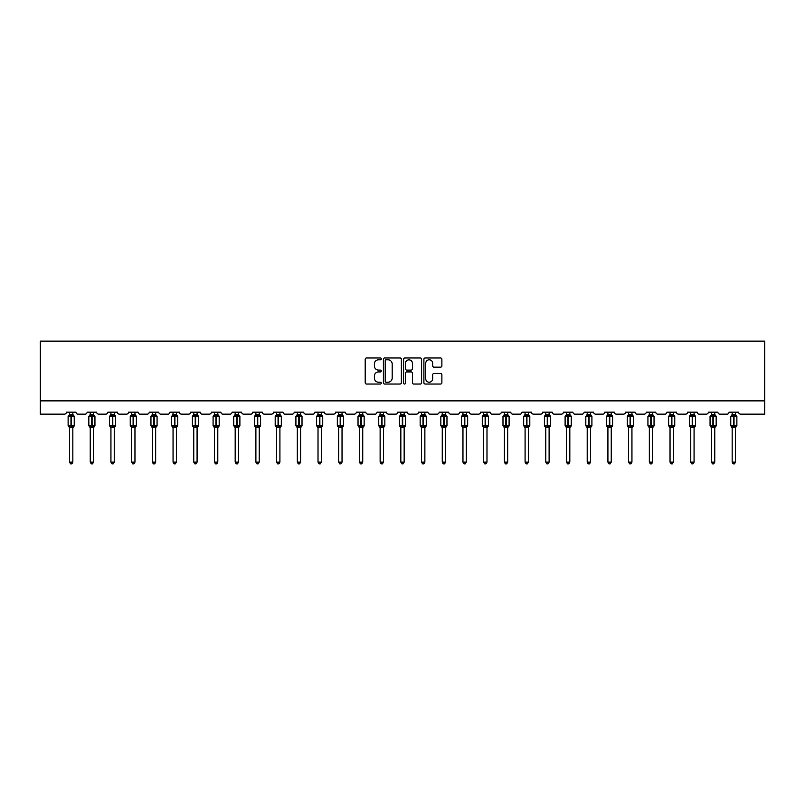 <?xml version="1.0" encoding="UTF-8"?>
<svg xmlns="http://www.w3.org/2000/svg" width="805" height="805" viewBox="0 0 805 805"><rect width="100%" height="100%" fill="white"/><g stroke="black" fill="none" stroke-linecap="round" stroke-linejoin="round"><path stroke-width="1.21" d="M381.258 358.889A0.916 0.916 0 0 0 380.352 357.973L366.506 357.973A1.298 1.298 0 0 0 365.198 359.282L365.198 382.737A1.298 1.298 0 0 0 366.506 384.035L380.352 384.035A0.916 0.916 0 0 0 381.258 383.12A0.916 0.916 0 0 0 380.352 382.214L378.561 382.214A4.166 4.166 0 0 1 374.385 378.048L374.385 376.086A4.166 4.166 0 0 1 378.561 371.92L380.352 371.92A0.916 0.916 0 0 0 381.258 371.004A0.916 0.916 0 0 0 380.352 370.099L378.561 370.099A4.166 4.166 0 0 1 374.385 365.923L374.385 363.971A4.166 4.166 0 0 1 378.561 359.805L380.352 359.805A0.916 0.916 0 0 0 381.258 358.889M440.577 367.161A1.298 1.298 0 0 0 441.885 365.862L441.885 359.282A1.298 1.298 0 0 0 440.577 357.973L425.201 357.973A1.298 1.298 0 0 0 423.903 359.282L423.903 382.737A1.298 1.298 0 0 0 425.201 384.035L440.577 384.035A1.298 1.298 0 0 0 441.885 382.737L441.885 374.788A1.298 1.298 0 0 0 440.577 373.48L433.996 373.48A1.298 1.298 0 0 0 432.698 374.788L432.698 378.722A3.482 3.482 0 0 1 429.206 382.214A3.482 3.482 0 0 1 425.724 378.722L425.724 363.286A3.482 3.482 0 0 1 429.206 359.805A3.482 3.482 0 0 1 432.698 363.286L432.698 365.862A1.298 1.298 0 0 0 433.996 367.161L440.577 367.161M764.75 400.87L764.75 341.139L40.25 341.139L40.25 414.152L64.41 414.152A1.992 1.992 0 0 0 66.402 412.16L75.962 412.16A1.992 1.992 0 0 0 77.944 414.152L85.119 414.152A1.992 1.992 0 0 0 87.111 412.16L96.66 412.16A1.992 1.992 0 0 0 98.653 414.152L105.827 414.152A1.992 1.992 0 0 0 107.82 412.16L117.369 412.16A1.992 1.992 0 0 0 119.361 414.152L126.536 414.152A1.992 1.992 0 0 0 128.518 412.16L138.078 412.16A1.992 1.992 0 0 0 140.07 414.152L147.234 414.152A1.992 1.992 0 0 0 149.227 412.16L158.786 412.16A1.992 1.992 0 0 0 160.779 414.152L167.943 414.152A1.992 1.992 0 0 0 169.936 412.16L179.495 412.16A1.992 1.992 0 0 0 181.487 414.152L188.652 414.152A1.992 1.992 0 0 0 190.644 412.16L200.204 412.16A1.992 1.992 0 0 0 202.196 414.152L209.36 414.152A1.992 1.992 0 0 0 211.353 412.16L220.912 412.16A1.992 1.992 0 0 0 222.905 414.152L230.069 414.152A1.992 1.992 0 0 0 232.061 412.16L241.621 412.16A1.992 1.992 0 0 0 243.613 414.152L250.778 414.152A1.992 1.992 0 0 0 252.77 412.16L262.329 412.16A1.992 1.992 0 0 0 264.312 414.152L271.486 414.152A1.992 1.992 0 0 0 273.479 412.16L283.038 412.16A1.992 1.992 0 0 0 285.02 414.152L292.195 414.152A1.992 1.992 0 0 0 294.187 412.16L303.737 412.16A1.992 1.992 0 0 0 305.729 414.152L312.904 414.152A1.992 1.992 0 0 0 314.896 412.16L324.445 412.16A1.992 1.992 0 0 0 326.438 414.152L333.612 414.152A1.992 1.992 0 0 0 335.594 412.16L345.154 412.16A1.992 1.992 0 0 0 347.146 414.152L354.311 414.152A1.992 1.992 0 0 0 356.303 412.16L365.862 412.16A1.992 1.992 0 0 0 367.855 414.152L375.019 414.152A1.992 1.992 0 0 0 377.012 412.16L386.571 412.16A1.992 1.992 0 0 0 388.563 414.152L395.728 414.152A1.992 1.992 0 0 0 397.72 412.16L407.28 412.16A1.992 1.992 0 0 0 409.272 414.152L416.437 414.152A1.992 1.992 0 0 0 418.429 412.16L427.988 412.16A1.992 1.992 0 0 0 429.981 414.152L437.145 414.152A1.992 1.992 0 0 0 439.138 412.16L448.697 412.16A1.992 1.992 0 0 0 450.689 414.152L457.854 414.152A1.992 1.992 0 0 0 459.846 412.16L469.406 412.16A1.992 1.992 0 0 0 471.388 414.152L478.562 414.152A1.992 1.992 0 0 0 480.555 412.16L490.104 412.16A1.992 1.992 0 0 0 492.097 414.152L499.271 414.152A1.992 1.992 0 0 0 501.263 412.16L510.813 412.16A1.992 1.992 0 0 0 512.805 414.152L519.98 414.152A1.992 1.992 0 0 0 521.962 412.16L531.521 412.16A1.992 1.992 0 0 0 533.514 414.152L540.688 414.152A1.992 1.992 0 0 0 542.671 412.16L552.23 412.16A1.992 1.992 0 0 0 554.222 414.152L561.387 414.152A1.992 1.992 0 0 0 563.379 412.16L572.939 412.16A1.992 1.992 0 0 0 574.931 414.152L582.096 414.152A1.992 1.992 0 0 0 584.088 412.16L593.647 412.16A1.992 1.992 0 0 0 595.64 414.152L602.804 414.152A1.992 1.992 0 0 0 604.797 412.16L614.356 412.16A1.992 1.992 0 0 0 616.348 414.152L623.513 414.152A1.992 1.992 0 0 0 625.505 412.16L635.065 412.16A1.992 1.992 0 0 0 637.057 414.152L644.221 414.152A1.992 1.992 0 0 0 646.214 412.16L655.773 412.16A1.992 1.992 0 0 0 657.765 414.152L664.93 414.152A1.992 1.992 0 0 0 666.922 412.16L676.482 412.16A1.992 1.992 0 0 0 678.464 414.152L685.639 414.152A1.992 1.992 0 0 0 687.631 412.16L697.18 412.16A1.992 1.992 0 0 0 699.173 414.152L706.347 414.152A1.992 1.992 0 0 0 708.34 412.16L717.889 412.16A1.992 1.992 0 0 0 719.881 414.152L727.056 414.152A1.992 1.992 0 0 0 729.038 412.16L738.598 412.16A1.992 1.992 0 0 0 740.59 414.152L764.75 414.152L764.75 400.87L40.25 400.87M401.363 359.282A1.298 1.298 0 0 0 400.055 357.973L384.679 357.973A1.298 1.298 0 0 0 383.381 359.282L383.381 382.737A1.298 1.298 0 0 0 384.679 384.035L400.055 384.035A1.298 1.298 0 0 0 401.363 382.737L401.363 359.282M404.945 357.973L420.321 357.973A1.298 1.298 0 0 1 421.619 359.282L421.619 382.737A1.298 1.298 0 0 1 420.321 384.035L413.74 384.035A1.298 1.298 0 0 1 412.432 382.737L412.432 373.218A1.298 1.298 0 0 0 411.134 371.92L406.767 371.92A1.298 1.298 0 0 0 405.468 373.218L405.468 383.12A0.916 0.916 0 0 1 404.553 384.035A0.916 0.916 0 0 1 403.637 383.12L403.637 359.282A1.298 1.298 0 0 1 404.945 357.973M386.118 359.805A0.916 0.916 0 0 0 385.203 360.71L385.203 381.298A0.916 0.916 0 0 0 386.118 382.214L388 382.214A4.166 4.166 0 0 0 392.176 378.048L392.176 363.971A4.166 4.166 0 0 0 388 359.805L386.118 359.805M412.432 363.357A3.482 3.482 0 0 0 408.95 359.865A3.482 3.482 0 0 0 405.468 363.357L405.468 368.791A1.298 1.298 0 0 0 406.767 370.099L411.134 370.099A1.298 1.298 0 0 0 412.432 368.791L412.432 363.357M69.522 462.13L72.842 462.13L71.846 463.861L70.518 463.861L69.522 462.13L69.522 427.505A1.459 1.389 180 0 0 68.757 426.288L71.373 425.734L71.373 415.843L73.798 415.813A0.664 0.664 0 0 1 74.231 416.437L68.123 416.437L68.123 425.734L70.981 425.734L70.981 415.843L68.757 415.883A1.459 1.389 0 0 0 69.522 414.656L72.842 414.726L72.842 412.16M72.842 462.13L72.842 427.445L70.981 427.636L70.981 426.328L71.373 425.734L74.231 425.734A0.664 0.664 0 0 1 73.798 426.348L72.842 427.727M72.842 427.505L72.842 427.515A1.459 1.389 180 0 1 73.607 426.288L71.373 426.328L71.373 427.636M70.981 427.636L69.522 427.515M69.522 412.16L69.522 414.666M69.522 414.726L69.039 416.306L69.522 414.726M73.315 416.306L72.842 414.726M72.842 427.445L73.315 425.855M69.522 427.445L69.039 425.855M90.23 462.13L93.541 462.13L92.545 463.861L91.227 463.861L90.23 462.13L90.23 427.505A1.459 1.389 180 0 0 89.456 426.288L92.082 425.734L92.082 415.843L94.507 415.813A0.664 0.664 0 0 1 94.94 416.437L88.832 416.437L88.832 425.734L91.69 425.734L91.69 415.843L89.456 415.883A1.459 1.389 0 0 0 90.23 414.656L93.551 414.726L93.541 412.16M93.541 462.13L93.551 427.445L91.69 427.636L91.69 426.328L92.082 425.734L94.94 425.734A0.664 0.664 0 0 1 94.507 426.348L93.541 427.727M93.541 427.505L93.541 427.515A1.459 1.389 180 0 1 94.316 426.288L92.082 426.328L92.082 427.636M91.69 427.636L90.23 427.515M90.23 412.16L90.23 414.666M90.23 414.726L89.747 416.306L90.23 414.726M94.024 416.306L93.551 414.726M93.551 427.445L94.024 425.855M90.23 427.445L89.747 425.855M110.939 462.13L114.25 462.13L113.253 463.861L111.935 463.861L110.939 462.13L110.939 427.505A1.459 1.389 180 0 0 110.164 426.288L112.791 425.734L112.791 415.843L115.216 415.813A0.664 0.664 0 0 1 115.648 416.437L109.54 416.437L109.54 425.734L112.398 425.734L112.398 415.843L110.164 415.883A1.459 1.389 0 0 0 110.939 414.656L114.25 414.726L114.25 412.16M114.25 462.13L114.25 427.445L112.398 427.636L112.398 426.328L112.791 425.734L115.648 425.734A0.664 0.664 0 0 1 115.216 426.348L114.25 427.727M114.25 427.505L114.25 427.515A1.459 1.389 180 0 1 115.024 426.288L112.791 426.328L112.791 427.636M112.398 427.636L110.939 427.515M110.939 412.16L110.939 414.666M110.929 414.726L110.456 416.306L110.929 414.726M114.733 416.306L114.25 414.726M114.25 427.445L114.733 425.855M110.929 427.445L110.456 425.855M131.638 462.13L134.958 462.13L133.962 463.861L132.634 463.861L131.638 462.13L131.638 427.505A1.459 1.389 180 0 0 130.873 426.288L133.499 425.734L133.499 415.843L135.914 415.813A0.664 0.664 0 0 1 136.357 416.437L130.249 416.437L130.249 425.734L133.107 425.734L133.107 415.843L130.873 415.883A1.459 1.389 0 0 0 131.638 414.656L134.958 414.726L134.958 412.16M134.958 462.13L134.958 427.445L133.107 427.636L133.107 426.328L133.499 425.734L136.357 425.734A0.664 0.664 0 0 1 135.914 426.348L134.958 427.727M134.958 427.505L134.958 427.515A1.459 1.389 180 0 1 135.723 426.288L133.499 426.328L133.499 427.636M133.107 427.636L131.638 427.515M131.638 412.16L131.638 414.666M131.638 414.726L131.165 416.306L131.638 414.726M135.441 416.306L134.958 414.726M134.958 427.445L135.441 425.855M131.638 427.445L131.165 425.855M152.346 462.13L155.667 462.13L154.671 463.861L153.342 463.861L152.346 462.13L152.346 427.505A1.459 1.389 180 0 0 151.582 426.288L154.208 425.734L154.208 415.843L156.623 415.813A0.664 0.664 0 0 1 157.066 416.437L150.958 416.437L150.958 425.734L153.805 425.734L153.805 415.843L151.582 415.883A1.459 1.389 0 0 0 152.346 414.656L155.667 414.726L155.667 412.16M155.667 462.13L155.667 427.445L153.805 427.636L153.805 426.328L154.208 425.734L157.066 425.734A0.664 0.664 0 0 1 156.623 426.348L155.667 427.727M155.667 427.505L155.667 427.515A1.459 1.389 180 0 1 156.432 426.288L154.208 426.328L154.208 427.636M153.805 427.636L152.346 427.515M152.346 412.16L152.346 414.666M152.346 414.726L151.863 416.306L152.346 414.726M156.15 416.306L155.667 414.726M155.667 427.445L156.15 425.855M152.346 427.445L151.863 425.855M173.055 462.13L176.376 462.13L175.379 463.861L174.051 463.861L173.055 462.13L173.055 427.505A1.459 1.389 180 0 0 172.29 426.288L174.916 425.734L174.916 415.843L177.331 415.813A0.664 0.664 0 0 1 177.774 416.437L171.666 416.437L171.666 425.734L174.514 425.734L174.514 415.843L172.29 415.883A1.459 1.389 0 0 0 173.055 414.656L176.376 414.726L176.376 412.16M176.376 462.13L176.376 427.445L174.514 427.636L174.514 426.328L174.916 425.734L177.774 425.734A0.664 0.664 0 0 1 177.331 426.348L176.376 427.727M176.376 427.505L176.376 427.515A1.459 1.389 180 0 1 177.14 426.288L174.916 426.328L174.916 427.636M174.514 427.636L173.055 427.515M173.055 412.16L173.055 414.666M173.055 414.726L172.572 416.306L173.055 414.726M176.858 416.306L176.376 414.726M176.376 427.445L176.858 425.855M173.055 427.445L172.572 425.855M193.764 462.13L197.084 462.13L196.088 463.861L194.76 463.861L193.764 462.13L193.764 427.505A1.459 1.389 180 0 0 192.999 426.288L195.625 425.734L195.625 415.843L198.04 415.813A0.664 0.664 0 0 1 198.473 416.437L192.375 416.437L192.375 425.734L195.223 425.734L195.223 415.843L192.999 415.883A1.459 1.389 0 0 0 193.764 414.656L197.084 414.726L197.084 412.16M197.084 462.13L197.084 427.445L195.223 427.636L195.223 426.328L195.625 425.734L198.473 425.734A0.664 0.664 0 0 1 198.04 426.348L197.084 427.727M197.084 427.505L197.084 427.515A1.459 1.389 180 0 1 197.849 426.288L195.625 426.328L195.625 427.636M195.223 427.636L193.764 427.515M193.764 412.16L193.764 414.666M193.764 414.726L193.281 416.306L193.764 414.726M197.567 416.306L197.084 414.726M197.084 427.445L197.567 425.855M193.764 427.445L193.281 425.855M214.472 462.13L217.793 462.13L216.797 463.861L215.468 463.861L214.472 462.13L214.472 427.505A1.459 1.389 180 0 0 213.707 426.288L216.334 425.734L216.334 415.843L218.749 415.813A0.664 0.664 0 0 1 219.181 416.437L213.084 416.437L213.084 425.734L215.931 425.734L215.931 415.843L213.707 415.883A1.459 1.389 0 0 0 214.472 414.656L217.793 414.726L217.793 412.16M217.793 462.13L217.793 427.445L215.931 427.636L215.931 426.328L216.334 425.734L219.181 425.734A0.664 0.664 0 0 1 218.749 426.348L217.793 427.727M217.793 427.505L217.793 427.515A1.459 1.389 180 0 1 218.558 426.288L216.334 426.328L216.334 427.636M215.931 427.636L214.472 427.515M214.472 412.16L214.472 414.666M214.472 414.726L213.989 416.306L214.472 414.726M218.276 416.306L217.793 414.726M217.793 427.445L218.276 425.855M214.472 427.445L213.989 425.855M235.181 462.13L238.501 462.13L237.505 463.861L236.177 463.861L235.181 462.13L235.181 427.505A1.459 1.389 180 0 0 234.416 426.288L237.042 425.734L237.042 415.843L239.457 415.813A0.664 0.664 0 0 1 239.89 416.437L233.782 416.437L233.782 425.734L236.64 425.734L236.64 415.843L234.416 415.883A1.459 1.389 0 0 0 235.181 414.656L238.501 414.726L238.501 412.16M238.501 462.13L238.501 427.445L236.64 427.636L236.64 426.328L237.042 425.734L239.89 425.734A0.664 0.664 0 0 1 239.457 426.348L238.501 427.727M238.501 427.505L238.501 427.515A1.459 1.389 180 0 1 239.266 426.288L237.042 426.328L237.042 427.636M236.64 427.636L235.181 427.515M235.181 412.16L235.181 414.666M235.181 414.726L234.698 416.306L235.181 414.726M238.984 416.306L238.501 414.726M238.501 427.445L238.984 425.855M235.181 427.445L234.698 425.855M255.889 462.13L259.21 462.13L258.214 463.861L256.886 463.861L255.889 462.13L255.889 427.505A1.459 1.389 180 0 0 255.125 426.288L257.751 425.734L257.751 415.843L260.166 415.813A0.664 0.664 0 0 1 260.599 416.437L254.491 416.437L254.491 425.734L257.348 425.734L257.348 415.843L255.125 415.883A1.459 1.389 0 0 0 255.889 414.656L259.21 414.726L259.21 412.16M259.21 462.13L259.21 427.445L257.348 427.636L257.348 426.328L257.751 425.734L260.599 425.734A0.664 0.664 0 0 1 260.166 426.348L259.21 427.727M259.21 427.505L259.21 427.515A1.459 1.389 180 0 1 259.975 426.288L257.751 426.328L257.751 427.636M257.348 427.636L255.889 427.515M255.889 412.16L255.889 414.666M255.889 414.726L255.406 416.306L255.889 414.726M259.683 416.306L259.21 414.726M259.21 427.445L259.683 425.855M255.889 427.445L255.406 425.855M276.598 462.13L279.919 462.13L278.922 463.861L277.594 463.861L276.598 462.13L276.598 427.505A1.459 1.389 180 0 0 275.833 426.288L278.45 425.734L278.45 415.843L280.875 415.813A0.664 0.664 0 0 1 281.307 416.437L275.199 416.437L275.199 425.734L278.057 425.734L278.057 415.843L275.833 415.883A1.459 1.389 0 0 0 276.598 414.656L279.919 414.726L279.919 412.16M279.919 462.13L279.919 427.445L278.057 427.636L278.057 426.328L278.45 425.734L281.307 425.734A0.664 0.664 0 0 1 280.875 426.348L279.919 427.727M279.919 427.505L279.919 427.515A1.459 1.389 180 0 1 280.683 426.288L278.45 426.328L278.45 427.636M278.057 427.636L276.598 427.515M276.598 412.16L276.598 414.666M276.598 414.726L276.115 416.306L276.598 414.726M280.392 416.306L279.919 414.726M279.919 427.445L280.392 425.855M276.598 427.445L276.115 425.855M297.307 462.13L300.617 462.13L299.621 463.861L298.303 463.861L297.307 462.13L297.307 427.505A1.459 1.389 180 0 0 296.532 426.288L299.158 425.734L299.158 415.843L301.583 415.813A0.664 0.664 0 0 1 302.016 416.437L295.908 416.437L295.908 425.734L298.766 425.734L298.766 415.843L296.532 415.883A1.459 1.389 0 0 0 297.307 414.656L300.627 414.726L300.617 412.16M300.617 462.13L300.627 427.445L298.766 427.636L298.766 426.328L299.158 425.734L302.016 425.734A0.664 0.664 0 0 1 301.583 426.348L300.617 427.727M300.617 427.505L300.617 427.515A1.459 1.389 180 0 1 301.392 426.288L299.158 426.328L299.158 427.636M298.766 427.636L297.307 427.515M297.307 412.16L297.307 414.666M297.307 414.726L296.824 416.306L297.307 414.726M301.1 416.306L300.627 414.726M300.627 427.445L301.1 425.855M297.307 427.445L296.824 425.855M318.015 462.13L321.326 462.13L320.33 463.861L319.011 463.861L318.015 462.13L318.015 427.505A1.459 1.389 180 0 0 317.24 426.288L319.867 425.734L319.867 415.843L322.292 415.813A0.664 0.664 0 0 1 322.725 416.437L316.617 416.437L316.617 425.734L319.474 425.734L319.474 415.843L317.24 415.883A1.459 1.389 0 0 0 318.015 414.656L321.326 414.726L321.326 412.16M321.326 462.13L321.326 427.445L319.474 427.636L319.474 426.328L319.867 425.734L322.725 425.734A0.664 0.664 0 0 1 322.292 426.348L321.326 427.727M321.326 427.505L321.326 427.515A1.459 1.389 180 0 1 322.101 426.288L319.867 426.328L319.867 427.636M319.474 427.636L318.015 427.515M318.015 412.16L318.015 414.666M318.005 414.726L317.532 416.306L318.005 414.726M321.809 416.306L321.326 414.726M321.326 427.445L321.809 425.855M318.005 427.445L317.532 425.855M338.714 462.13L342.034 462.13L341.038 463.861L339.71 463.861L338.714 462.13L338.714 427.505A1.459 1.389 180 0 0 337.949 426.288L340.575 425.734L340.575 415.843L342.99 415.813A0.664 0.664 0 0 1 343.433 416.437L337.325 416.437L337.325 425.734L340.183 425.734L340.183 415.843L337.949 415.883A1.459 1.389 0 0 0 338.714 414.656L342.034 414.726L342.034 412.16M342.034 462.13L342.034 427.445L340.183 427.636L340.183 426.328L340.575 425.734L343.433 425.734A0.664 0.664 0 0 1 342.99 426.348L342.034 427.727M342.034 427.505L342.034 427.515A1.459 1.389 180 0 1 342.799 426.288L340.575 426.328L340.575 427.636M340.183 427.636L338.714 427.515M338.714 412.16L338.714 414.666M338.714 414.726L338.241 416.306L338.714 414.726M342.517 416.306L342.034 414.726M342.034 427.445L342.517 425.855M338.714 427.445L338.241 425.855M359.422 462.13L362.743 462.13L361.747 463.861L360.419 463.861L359.422 462.13L359.422 427.505A1.459 1.389 180 0 0 358.658 426.288L361.284 425.734L361.284 415.843L363.699 415.813A0.664 0.664 0 0 1 364.142 416.437L358.034 416.437L358.034 425.734L360.882 425.734L360.882 415.843L358.658 415.883A1.459 1.389 0 0 0 359.422 414.656L362.743 414.726L362.743 412.16M362.743 462.13L362.743 427.445L360.882 427.636L360.882 426.328L361.284 425.734L364.142 425.734A0.664 0.664 0 0 1 363.699 426.348L362.743 427.727M362.743 427.505L362.743 427.515A1.459 1.389 180 0 1 363.508 426.288L361.284 426.328L361.284 427.636M360.882 427.636L359.422 427.515M359.422 412.16L359.422 414.666M359.422 414.726L358.939 416.306L359.422 414.726M363.226 416.306L362.743 414.726M362.743 427.445L363.226 425.855M359.422 427.445L358.939 425.855M380.131 462.13L383.452 462.13L382.456 463.861L381.127 463.861L380.131 462.13L380.131 427.505A1.459 1.389 180 0 0 379.366 426.288L381.993 425.734L381.993 415.843L384.408 415.813A0.664 0.664 0 0 1 384.85 416.437L378.742 416.437L378.742 425.734L381.59 425.734L381.59 415.843L379.366 415.883A1.459 1.389 0 0 0 380.131 414.656L383.452 414.726L383.452 412.16M383.452 462.13L383.452 427.445L381.59 427.636L381.59 426.328L381.993 425.734L384.85 425.734A0.664 0.664 0 0 1 384.408 426.348L383.452 427.727M383.452 427.505L383.452 427.515A1.459 1.389 180 0 1 384.216 426.288L381.993 426.328L381.993 427.636M381.59 427.636L380.131 427.515M380.131 412.16L380.131 414.666M380.131 414.726L379.648 416.306L380.131 414.726M383.935 416.306L383.452 414.726M383.452 427.445L383.935 425.855M380.131 427.445L379.648 425.855M400.84 462.13L404.16 462.13L403.164 463.861L401.836 463.861L400.84 462.13L400.84 427.505A1.459 1.389 180 0 0 400.075 426.288L402.701 425.734L402.701 415.843L405.116 415.813A0.664 0.664 0 0 1 405.549 416.437L399.451 416.437L399.451 425.734L402.299 425.734L402.299 415.843L400.075 415.883A1.459 1.389 0 0 0 400.84 414.656L404.16 414.726L404.16 412.16M404.16 462.13L404.16 427.445L402.299 427.636L402.299 426.328L402.701 425.734L405.549 425.734A0.664 0.664 0 0 1 405.116 426.348L404.16 427.727M404.16 427.505L404.16 427.515A1.459 1.389 180 0 1 404.925 426.288L402.701 426.328L402.701 427.636M402.299 427.636L400.84 427.515M400.84 412.16L400.84 414.666M400.84 414.726L400.357 416.306L400.84 414.726M404.643 416.306L404.16 414.726M404.16 427.445L404.643 425.855M400.84 427.445L400.357 425.855M421.548 462.13L424.869 462.13L423.873 463.861L422.545 463.861L421.548 462.13L421.548 427.505A1.459 1.389 180 0 0 420.784 426.288L423.41 425.734L423.41 415.843L425.825 415.813A0.664 0.664 0 0 1 426.258 416.437L420.15 416.437L420.15 425.734L423.007 425.734L423.007 415.843L420.784 415.883A1.459 1.389 0 0 0 421.548 414.656L424.869 414.726L424.869 412.16M424.869 462.13L424.869 427.445L423.007 427.636L423.007 426.328L423.41 425.734L426.258 425.734A0.664 0.664 0 0 1 425.825 426.348L424.869 427.727M424.869 427.505L424.869 427.515A1.459 1.389 180 0 1 425.634 426.288L423.41 426.328L423.41 427.636M423.007 427.636L421.548 427.515M421.548 412.16L421.548 414.666M421.548 414.726L421.065 416.306L421.548 414.726M425.352 416.306L424.869 414.726M424.869 427.445L425.352 425.855M421.548 427.445L421.065 425.855M442.257 462.13L445.578 462.13L444.581 463.861L443.253 463.861L442.257 462.13L442.257 427.505A1.459 1.389 180 0 0 441.492 426.288L444.119 425.734L444.119 415.843L446.534 415.813A0.664 0.664 0 0 1 446.966 416.437L440.858 416.437L440.858 425.734L443.716 425.734L443.716 415.843L441.492 415.883A1.459 1.389 0 0 0 442.257 414.656L445.578 414.726L445.578 412.16M445.578 462.13L445.578 427.445L443.716 427.636L443.716 426.328L444.119 425.734L446.966 425.734A0.664 0.664 0 0 1 446.534 426.348L445.578 427.727M445.578 427.505L445.578 427.515A1.459 1.389 180 0 1 446.342 426.288L444.119 426.328L444.119 427.636M443.716 427.636L442.257 427.515M442.257 412.16L442.257 414.666M442.257 414.726L441.774 416.306L442.257 414.726M446.061 416.306L445.578 414.726M445.578 427.445L446.061 425.855M442.257 427.445L441.774 425.855M462.966 462.13L466.286 462.13L465.29 463.861L463.962 463.861L462.966 462.13L462.966 427.505A1.459 1.389 180 0 0 462.201 426.288L464.817 425.734L464.817 415.843L467.242 415.813A0.664 0.664 0 0 1 467.675 416.437L461.567 416.437L461.567 425.734L464.425 425.734L464.425 415.843L462.201 415.883A1.459 1.389 0 0 0 462.966 414.656L466.286 414.726L466.286 412.16M466.286 462.13L466.286 427.445L464.425 427.636L464.425 426.328L464.817 425.734L467.675 425.734A0.664 0.664 0 0 1 467.242 426.348L466.286 427.727M466.286 427.505L466.286 427.515A1.459 1.389 180 0 1 467.051 426.288L464.817 426.328L464.817 427.636M464.425 427.636L462.966 427.515M462.966 412.16L462.966 414.666M462.966 414.726L462.483 416.306L462.966 414.726M466.759 416.306L466.286 414.726M466.286 427.445L466.759 425.855M462.966 427.445L462.483 425.855M483.674 462.13L486.985 462.13L485.989 463.861L484.67 463.861L483.674 462.13L483.674 427.505A1.459 1.389 180 0 0 482.899 426.288L485.526 425.734L485.526 415.843L487.951 415.813A0.664 0.664 0 0 1 488.383 416.437L482.276 416.437L482.276 425.734L485.133 425.734L485.133 415.843L482.899 415.883A1.459 1.389 0 0 0 483.674 414.656L486.995 414.726L486.985 412.16M486.985 462.13L486.995 427.445L485.133 427.636L485.133 426.328L485.526 425.734L488.383 425.734A0.664 0.664 0 0 1 487.951 426.348L486.985 427.727M486.985 427.505L486.985 427.515A1.459 1.389 180 0 1 487.76 426.288L485.526 426.328L485.526 427.636M485.133 427.636L483.674 427.515M483.674 412.16L483.674 414.666M483.674 414.726L483.191 416.306L483.674 414.726M487.468 416.306L486.995 414.726M486.995 427.445L487.468 425.855M483.674 427.445L483.191 425.855M504.383 462.13L507.693 462.13L506.697 463.861L505.379 463.861L504.383 462.13L504.383 427.505A1.459 1.389 180 0 0 503.608 426.288L506.234 425.734L506.234 415.843L508.659 415.813A0.664 0.664 0 0 1 509.092 416.437L502.984 416.437L502.984 425.734L505.842 425.734L505.842 415.843L503.608 415.883A1.459 1.389 0 0 0 504.383 414.656L507.693 414.726L507.693 412.16M507.693 462.13L507.693 427.445L505.842 427.636L505.842 426.328L506.234 425.734L509.092 425.734A0.664 0.664 0 0 1 508.659 426.348L507.693 427.727M507.693 427.505L507.693 427.515A1.459 1.389 180 0 1 508.468 426.288L506.234 426.328L506.234 427.636M505.842 427.636L504.383 427.515M504.383 412.16L504.383 414.666M504.373 414.726L503.9 416.306L504.373 414.726M508.176 416.306L507.693 414.726M507.693 427.445L508.176 425.855M504.373 427.445L503.9 425.855M525.081 462.13L528.402 462.13L527.406 463.861L526.078 463.861L525.081 462.13L525.081 427.505A1.459 1.389 180 0 0 524.317 426.288L526.943 425.734L526.943 415.843L529.368 415.813A0.664 0.664 0 0 1 529.801 416.437L523.693 416.437L523.693 425.734L526.551 425.734L526.551 415.843L524.317 415.883A1.459 1.389 0 0 0 525.081 414.656L528.402 414.726L528.402 412.16M528.402 462.13L528.402 427.445L526.551 427.636L526.551 426.328L526.943 425.734L529.801 425.734A0.664 0.664 0 0 1 529.368 426.348L528.402 427.727M528.402 427.505L528.402 427.515A1.459 1.389 180 0 1 529.167 426.288L526.943 426.328L526.943 427.636M526.551 427.636L525.081 427.515M525.081 412.16L525.081 414.666M525.081 414.726L524.608 416.306L525.081 414.726M528.885 416.306L528.402 414.726M528.402 427.445L528.885 425.855M525.081 427.445L524.608 425.855M545.79 462.13L549.111 462.13L548.114 463.861L546.786 463.861L545.79 462.13L545.79 427.505A1.459 1.389 180 0 0 545.025 426.288L547.652 425.734L547.652 415.843L550.067 415.813A0.664 0.664 0 0 1 550.509 416.437L544.401 416.437L544.401 425.734L547.249 425.734L547.249 415.843L545.025 415.883A1.459 1.389 0 0 0 545.79 414.656L549.111 414.726L549.111 412.16M549.111 462.13L549.111 427.445L547.249 427.636L547.249 426.328L547.652 425.734L550.509 425.734A0.664 0.664 0 0 1 550.067 426.348L549.111 427.727M549.111 427.505L549.111 427.515A1.459 1.389 180 0 1 549.875 426.288L547.652 426.328L547.652 427.636M547.249 427.636L545.79 427.515M545.79 412.16L545.79 414.666M545.79 414.726L545.317 416.306L545.79 414.726M549.594 416.306L549.111 414.726M549.111 427.445L549.594 425.855M545.79 427.445L545.317 425.855M566.499 462.13L569.819 462.13L568.823 463.861L567.495 463.861L566.499 462.13L566.499 427.505A1.459 1.389 180 0 0 565.734 426.288L568.36 425.734L568.36 415.843L570.775 415.813A0.664 0.664 0 0 1 571.218 416.437L565.11 416.437L565.11 425.734L567.958 425.734L567.958 415.843L565.734 415.883A1.459 1.389 0 0 0 566.499 414.656L569.819 414.726L569.819 412.16M569.819 462.13L569.819 427.445L567.958 427.636L567.958 426.328L568.36 425.734L571.218 425.734A0.664 0.664 0 0 1 570.775 426.348L569.819 427.727M569.819 427.505L569.819 427.515A1.459 1.389 180 0 1 570.584 426.288L568.36 426.328L568.36 427.636M567.958 427.636L566.499 427.515M566.499 412.16L566.499 414.666M566.499 414.726L566.016 416.306L566.499 414.726M570.302 416.306L569.819 414.726M569.819 427.445L570.302 425.855M566.499 427.445L566.016 425.855M587.207 462.13L590.528 462.13L589.532 463.861L588.203 463.861L587.207 462.13L587.207 427.505A1.459 1.389 180 0 0 586.442 426.288L589.069 425.734L589.069 415.843L591.484 415.813A0.664 0.664 0 0 1 591.917 416.437L585.819 416.437L585.819 425.734L588.666 425.734L588.666 415.843L586.442 415.883A1.459 1.389 0 0 0 587.207 414.656L590.528 414.726L590.528 412.16M590.528 462.13L590.528 427.445L588.666 427.636L588.666 426.328L589.069 425.734L591.917 425.734A0.664 0.664 0 0 1 591.484 426.348L590.528 427.727M590.528 427.505L590.528 427.515A1.459 1.389 180 0 1 591.293 426.288L589.069 426.328L589.069 427.636M588.666 427.636L587.207 427.515M587.207 412.16L587.207 414.666M587.207 414.726L586.724 416.306L587.207 414.726M591.011 416.306L590.528 414.726M590.528 427.445L591.011 425.855M587.207 427.445L586.724 425.855M607.916 462.13L611.237 462.13L610.24 463.861L608.912 463.861L607.916 462.13L607.916 427.505A1.459 1.389 180 0 0 607.151 426.288L609.777 425.734L609.777 415.843L612.192 415.813A0.664 0.664 0 0 1 612.625 416.437L606.527 416.437L606.527 425.734L609.375 425.734L609.375 415.843L607.151 415.883A1.459 1.389 0 0 0 607.916 414.656L611.237 414.726L611.237 412.16M611.237 462.13L611.237 427.445L609.375 427.636L609.375 426.328L609.777 425.734L612.625 425.734A0.664 0.664 0 0 1 612.192 426.348L611.237 427.727M611.237 427.505L611.237 427.515A1.459 1.389 180 0 1 612.001 426.288L609.777 426.328L609.777 427.636M609.375 427.636L607.916 427.515M607.916 412.16L607.916 414.666M607.916 414.726L607.433 416.306L607.916 414.726M611.72 416.306L611.237 414.726M611.237 427.445L611.72 425.855M607.916 427.445L607.433 425.855M628.625 462.13L631.945 462.13L630.949 463.861L629.621 463.861L628.625 462.13L628.625 427.505A1.459 1.389 180 0 0 627.86 426.288L630.486 425.734L630.486 415.843L632.901 415.813A0.664 0.664 0 0 1 633.334 416.437L627.226 416.437L627.226 425.734L630.084 425.734L630.084 415.843L627.86 415.883A1.459 1.389 0 0 0 628.625 414.656L631.945 414.726L631.945 412.16M631.945 462.13L631.945 427.445L630.084 427.636L630.084 426.328L630.486 425.734L633.334 425.734A0.664 0.664 0 0 1 632.901 426.348L631.945 427.727M631.945 427.505L631.945 427.515A1.459 1.389 180 0 1 632.71 426.288L630.486 426.328L630.486 427.636M630.084 427.636L628.625 427.515M628.625 412.16L628.625 414.666M628.625 414.726L628.142 416.306L628.625 414.726M632.428 416.306L631.945 414.726M631.945 427.445L632.428 425.855M628.625 427.445L628.142 425.855M649.333 462.13L652.654 462.13L651.658 463.861L650.329 463.861L649.333 462.13L649.333 427.505A1.459 1.389 180 0 0 648.568 426.288L651.195 425.734L651.195 415.843L653.61 415.813A0.664 0.664 0 0 1 654.042 416.437L647.934 416.437L647.934 425.734L650.792 425.734L650.792 415.843L648.568 415.883A1.459 1.389 0 0 0 649.333 414.656L652.654 414.726L652.654 412.16M652.654 462.13L652.654 427.445L650.792 427.636L650.792 426.328L651.195 425.734L654.042 425.734A0.664 0.664 0 0 1 653.61 426.348L652.654 427.727M652.654 427.505L652.654 427.515A1.459 1.389 180 0 1 653.419 426.288L651.195 426.328L651.195 427.636M650.792 427.636L649.333 427.515M649.333 412.16L649.333 414.666M649.333 414.726L648.85 416.306L649.333 414.726M653.137 416.306L652.654 414.726M652.654 427.445L653.137 425.855M649.333 427.445L648.85 425.855M670.042 462.13L673.362 462.13L672.366 463.861L671.038 463.861L670.042 462.13L670.042 427.505A1.459 1.389 180 0 0 669.277 426.288L671.893 425.734L671.893 415.843L674.318 415.813A0.664 0.664 0 0 1 674.751 416.437L668.643 416.437L668.643 425.734L671.501 425.734L671.501 415.843L669.277 415.883A1.459 1.389 0 0 0 670.042 414.656L673.362 414.726L673.362 412.16M673.362 462.13L673.362 427.445L671.501 427.636L671.501 426.328L671.893 425.734L674.751 425.734A0.664 0.664 0 0 1 674.318 426.348L673.362 427.727M673.362 427.505L673.362 427.515A1.459 1.389 180 0 1 674.127 426.288L671.893 426.328L671.893 427.636M671.501 427.636L670.042 427.515M670.042 412.16L670.042 414.666M670.042 414.726L669.559 416.306L670.042 414.726M673.835 416.306L673.362 414.726M673.362 427.445L673.835 425.855M670.042 427.445L669.559 425.855M690.75 462.13L694.061 462.13L693.065 463.861L691.747 463.861L690.75 462.13L690.75 427.505A1.459 1.389 180 0 0 689.976 426.288L692.602 425.734L692.602 415.843L695.027 415.813A0.664 0.664 0 0 1 695.46 416.437L689.352 416.437L689.352 425.734L692.209 425.734L692.209 415.843L689.976 415.883A1.459 1.389 0 0 0 690.75 414.656L694.071 414.726L694.061 412.16M694.061 462.13L694.071 427.445L692.209 427.636L692.209 426.328L692.602 425.734L695.46 425.734A0.664 0.664 0 0 1 695.027 426.348L694.061 427.727M694.061 427.505L694.061 427.515A1.459 1.389 180 0 1 694.836 426.288L692.602 426.328L692.602 427.636M692.209 427.636L690.75 427.515M690.75 412.16L690.75 414.666M690.75 414.726L690.267 416.306L690.75 414.726M694.544 416.306L694.071 414.726M694.071 427.445L694.544 425.855M690.75 427.445L690.267 425.855M711.459 462.13L714.77 462.13L713.773 463.861L712.455 463.861L711.459 462.13L711.459 427.505A1.459 1.389 180 0 0 710.684 426.288L713.311 425.734L713.311 415.843L715.736 415.813A0.664 0.664 0 0 1 716.168 416.437L710.06 416.437L710.06 425.734L712.918 425.734L712.918 415.843L710.684 415.883A1.459 1.389 0 0 0 711.459 414.656L714.77 414.726L714.77 412.16M714.77 462.13L714.77 427.445L712.918 427.636L712.918 426.328L713.311 425.734L716.168 425.734A0.664 0.664 0 0 1 715.736 426.348L714.77 427.727M714.77 427.505L714.77 427.515A1.459 1.389 180 0 1 715.544 426.288L713.311 426.328L713.311 427.636M712.918 427.636L711.459 427.515M711.459 412.16L711.459 414.666M711.449 414.726L710.976 416.306L711.449 414.726M715.253 416.306L714.77 414.726M714.77 427.445L715.253 425.855M711.449 427.445L710.976 425.855M732.158 462.13L735.478 462.13L734.482 463.861L733.154 463.861L732.158 462.13L732.158 427.505A1.459 1.389 180 0 0 731.393 426.288L734.019 425.734L734.019 415.843L736.434 415.813A0.664 0.664 0 0 1 736.877 416.437L730.769 416.437L730.769 425.734L733.627 425.734L733.627 415.843L731.393 415.883A1.459 1.389 0 0 0 732.158 414.656L735.478 414.726L735.478 412.16M735.478 462.13L735.478 427.445L733.627 427.636L733.627 426.328L734.019 425.734L736.877 425.734A0.664 0.664 0 0 1 736.434 426.348L735.478 427.727M735.478 427.505L735.478 427.515A1.459 1.389 180 0 1 736.243 426.288L734.019 426.328L734.019 427.636M733.627 427.636L732.158 427.515M732.158 412.16L732.158 414.666M732.158 414.726L731.685 416.306L732.158 414.726M735.961 416.306L735.478 414.726M735.478 427.445L735.961 425.855M732.158 427.445L731.685 425.855M71.373 414.525L71.373 415.843L70.981 414.525M73.607 415.883A1.459 1.389 0 0 1 72.842 414.656M92.082 414.525L92.082 415.843L91.69 414.525M94.316 415.883A1.459 1.389 0 0 1 93.541 414.656M112.791 414.525L112.791 415.843L112.398 414.525M115.024 415.883A1.459 1.389 0 0 1 114.25 414.656M133.499 414.525L133.499 415.843L133.107 414.525M135.723 415.883A1.459 1.389 0 0 1 134.958 414.656M154.208 414.525L154.208 415.843L153.805 414.525M156.432 415.883A1.459 1.389 0 0 1 155.667 414.656M174.916 414.525L174.916 415.843L174.514 414.525M177.14 415.883A1.459 1.389 0 0 1 176.376 414.656M195.625 414.525L195.625 415.843L195.223 414.525M197.849 415.883A1.459 1.389 0 0 1 197.084 414.656M216.334 414.525L216.334 415.843L215.931 414.525M218.558 415.883A1.459 1.389 0 0 1 217.793 414.656M237.042 414.525L237.042 415.843L236.64 414.525M239.266 415.883A1.459 1.389 0 0 1 238.501 414.656M257.751 414.525L257.751 415.843L257.348 414.525M259.975 415.883A1.459 1.389 0 0 1 259.21 414.656M278.45 414.525L278.45 415.843L278.057 414.525M280.683 415.883A1.459 1.389 0 0 1 279.919 414.656M299.158 414.525L299.158 415.843L298.766 414.525M301.392 415.883A1.459 1.389 0 0 1 300.617 414.656M319.867 414.525L319.867 415.843L319.474 414.525M322.101 415.883A1.459 1.389 0 0 1 321.326 414.656M340.575 414.525L340.575 415.843L340.183 414.525M342.799 415.883A1.459 1.389 0 0 1 342.034 414.656M361.284 414.525L361.284 415.843L360.882 414.525M363.508 415.883A1.459 1.389 0 0 1 362.743 414.656M381.993 414.525L381.993 415.843L381.59 414.525M384.216 415.883A1.459 1.389 0 0 1 383.452 414.656M402.701 414.525L402.701 415.843L402.299 414.525M404.925 415.883A1.459 1.389 0 0 1 404.16 414.656M423.41 414.525L423.41 415.843L423.007 414.525M425.634 415.883A1.459 1.389 0 0 1 424.869 414.656M444.119 414.525L444.119 415.843L443.716 414.525M446.342 415.883A1.459 1.389 0 0 1 445.578 414.656M464.817 414.525L464.817 415.843L464.425 414.525M467.051 415.883A1.459 1.389 0 0 1 466.286 414.656M485.526 414.525L485.526 415.843L485.133 414.525M487.76 415.883A1.459 1.389 0 0 1 486.985 414.656M506.234 414.525L506.234 415.843L505.842 414.525M508.468 415.883A1.459 1.389 0 0 1 507.693 414.656M526.943 414.525L526.943 415.843L526.551 414.525M529.167 415.883A1.459 1.389 0 0 1 528.402 414.656M547.652 414.525L547.652 415.843L547.249 414.525M549.875 415.883A1.459 1.389 0 0 1 549.111 414.656M568.36 414.525L568.36 415.843L567.958 414.525M570.584 415.883A1.459 1.389 0 0 1 569.819 414.656M589.069 414.525L589.069 415.843L588.666 414.525M591.293 415.883A1.459 1.389 0 0 1 590.528 414.656M609.777 414.525L609.777 415.843L609.375 414.525M612.001 415.883A1.459 1.389 0 0 1 611.237 414.656M630.486 414.525L630.486 415.843L630.084 414.525M632.71 415.883A1.459 1.389 0 0 1 631.945 414.656M651.195 414.525L651.195 415.843L650.792 414.525M653.419 415.883A1.459 1.389 0 0 1 652.654 414.656M671.893 414.525L671.893 415.843L671.501 414.525M674.127 415.883A1.459 1.389 0 0 1 673.362 414.656M692.602 414.525L692.602 415.843L692.209 414.525M694.836 415.883A1.459 1.389 0 0 1 694.061 414.656M713.311 414.525L713.311 415.843L712.918 414.525M715.544 415.883A1.459 1.389 0 0 1 714.77 414.656M734.019 414.525L734.019 415.843L733.627 414.525M736.243 415.883A1.459 1.389 0 0 1 735.478 414.656M74.231 425.734L74.231 416.437M69.522 427.727L68.123 425.734M69.522 414.444L68.123 416.437M73.798 415.813L72.842 414.444M94.94 425.734L94.94 416.437M90.23 427.727L88.832 425.734M90.23 414.444L88.832 416.437M94.507 415.813L93.541 414.444M115.648 425.734L115.648 416.437M110.939 427.727L109.54 425.734M110.939 414.444L109.54 416.437M115.216 415.813L114.25 414.444M136.357 425.734L136.357 416.437M131.638 427.727L130.249 425.734M131.638 414.444L130.249 416.437M135.914 415.813L134.958 414.444M157.066 425.734L157.066 416.437M152.346 427.727L150.958 425.734M152.346 414.444L150.958 416.437M156.623 415.813L155.667 414.444M177.774 425.734L177.774 416.437M173.055 427.727L171.666 425.734M173.055 414.444L171.666 416.437M177.331 415.813L176.376 414.444M198.473 425.734L198.473 416.437M193.764 427.727L192.375 425.734M193.764 414.444L192.375 416.437M198.04 415.813L197.084 414.444M219.181 425.734L219.181 416.437M214.472 427.727L213.084 425.734M214.472 414.444L213.084 416.437M218.749 415.813L217.793 414.444M239.89 425.734L239.89 416.437M235.181 427.727L233.782 425.734M235.181 414.444L233.782 416.437M239.457 415.813L238.501 414.444M260.599 425.734L260.599 416.437M255.889 427.727L254.491 425.734M255.889 414.444L254.491 416.437M260.166 415.813L259.21 414.444M281.307 425.734L281.307 416.437M276.598 427.727L275.199 425.734M276.598 414.444L275.199 416.437M280.875 415.813L279.919 414.444M302.016 425.734L302.016 416.437M297.307 427.727L295.908 425.734M297.307 414.444L295.908 416.437M301.583 415.813L300.617 414.444M322.725 425.734L322.725 416.437M318.015 427.727L316.617 425.734M318.015 414.444L316.617 416.437M322.292 415.813L321.326 414.444M343.433 425.734L343.433 416.437M338.714 427.727L337.325 425.734M338.714 414.444L337.325 416.437M342.99 415.813L342.034 414.444M364.142 425.734L364.142 416.437M359.422 427.727L358.034 425.734M359.422 414.444L358.034 416.437M363.699 415.813L362.743 414.444M384.85 425.734L384.85 416.437M380.131 427.727L378.742 425.734M380.131 414.444L378.742 416.437M384.408 415.813L383.452 414.444M405.549 425.734L405.549 416.437M400.84 427.727L399.451 425.734M400.84 414.444L399.451 416.437M405.116 415.813L404.16 414.444M426.258 425.734L426.258 416.437M421.548 427.727L420.15 425.734M421.548 414.444L420.15 416.437M425.825 415.813L424.869 414.444M446.966 425.734L446.966 416.437M442.257 427.727L440.858 425.734M442.257 414.444L440.858 416.437M446.534 415.813L445.578 414.444M467.675 425.734L467.675 416.437M462.966 427.727L461.567 425.734M462.966 414.444L461.567 416.437M467.242 415.813L466.286 414.444M488.383 425.734L488.383 416.437M483.674 427.727L482.276 425.734M483.674 414.444L482.276 416.437M487.951 415.813L486.985 414.444M509.092 425.734L509.092 416.437M504.383 427.727L502.984 425.734M504.383 414.444L502.984 416.437M508.659 415.813L507.693 414.444M529.801 425.734L529.801 416.437M525.081 427.727L523.693 425.734M525.081 414.444L523.693 416.437M529.368 415.813L528.402 414.444M550.509 425.734L550.509 416.437M545.79 427.727L544.401 425.734M545.79 414.444L544.401 416.437M550.067 415.813L549.111 414.444M571.218 425.734L571.218 416.437M566.499 427.727L565.11 425.734M566.499 414.444L565.11 416.437M570.775 415.813L569.819 414.444M591.917 425.734L591.917 416.437M587.207 427.727L585.819 425.734M587.207 414.444L585.819 416.437M591.484 415.813L590.528 414.444M612.625 425.734L612.625 416.437M607.916 427.727L606.527 425.734M607.916 414.444L606.527 416.437M612.192 415.813L611.237 414.444M633.334 425.734L633.334 416.437M628.625 427.727L627.226 425.734M628.625 414.444L627.226 416.437M632.901 415.813L631.945 414.444M654.042 425.734L654.042 416.437M649.333 427.727L647.934 425.734M649.333 414.444L647.934 416.437M653.61 415.813L652.654 414.444M674.751 425.734L674.751 416.437M670.042 427.727L668.643 425.734M670.042 414.444L668.643 416.437M674.318 415.813L673.362 414.444M695.46 425.734L695.46 416.437M690.75 427.727L689.352 425.734M690.75 414.444L689.352 416.437M695.027 415.813L694.061 414.444M716.168 425.734L716.168 416.437M711.459 427.727L710.06 425.734M711.459 414.444L710.06 416.437M715.736 415.813L714.77 414.444M736.877 425.734L736.877 416.437M732.158 427.727L730.769 425.734M732.158 414.444L730.769 416.437M736.434 415.813L735.478 414.444"/></g></svg>
